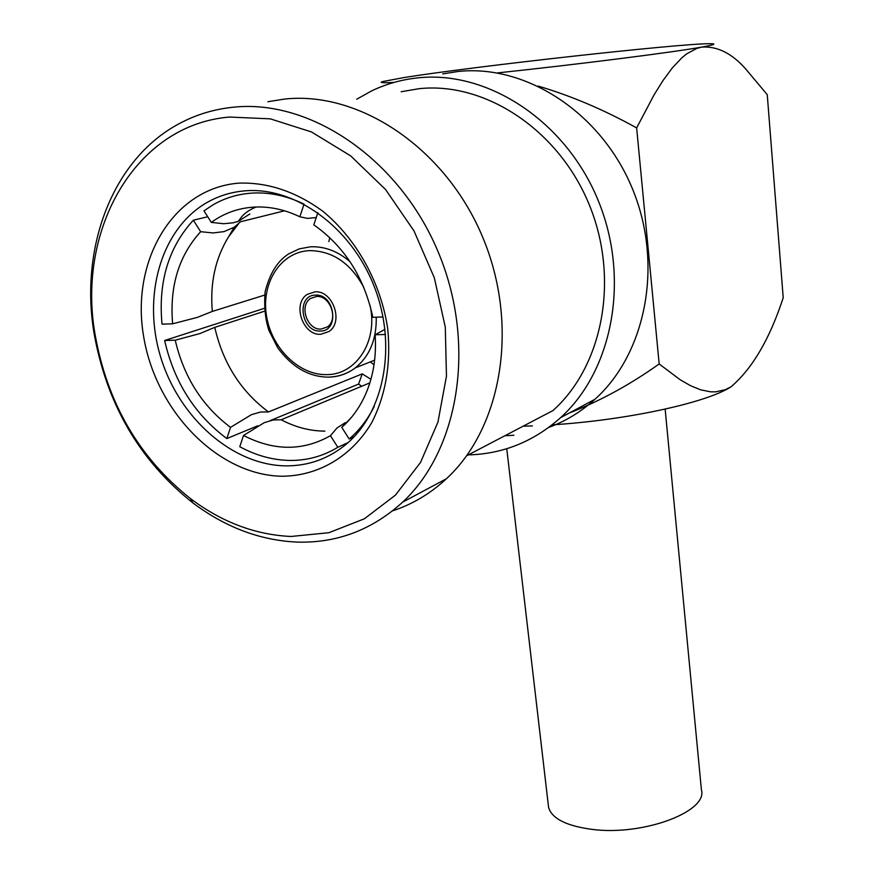 <?xml version="1.0" encoding="UTF-8"?>
<svg xmlns="http://www.w3.org/2000/svg" width="874" height="874" viewBox="0 0 874 874"><rect width="100%" height="100%" fill="white"/><g stroke="black" fill="none" stroke-linecap="round" stroke-linejoin="round"><path stroke-width="1.31" d="M320.365 331.028C301.137 332.459 295.827 295.117 315.372 295.139C334.84 293.511 339.986 331.41 320.365 331.028M316.508 296.483L310.641 298.416C298.788 305.561 307.2 330.285 321.042 329.083L327.226 327.007C338.861 319.709 330.263 295.128 316.508 296.483M320.813 334.272L328.919 331.541C344.006 322.025 332.786 290.07 314.913 291.861L307.353 294.341C291.894 303.606 302.808 335.802 320.813 334.272L328.919 331.541C344.006 322.025 332.786 290.07 314.913 291.861L307.353 294.341C291.894 303.606 302.808 335.802 320.813 334.272M317.863 212.688L313.821 224.826C344.596 246.665 364.272 277.495 372.837 317.317L383.074 316.978M268.493 411.938C240.896 391.388 222.979 363.202 214.764 327.368L199.917 333.562L175.237 340.204C183.857 377.065 202.287 406.115 230.539 427.353L251.428 414.658L260.572 412.025L268.493 411.938L362.251 373.864L370.915 379.283M284.531 210.809L240.47 221.778L234.232 227.229L224.028 231.621L213.081 232.943L200.67 231.697C178.777 255.732 169.436 286.432 172.648 323.806L197.415 317.36L212.327 311.417L264.636 295.095M316.246 217.528L307.593 218.402L299.869 216.785C285.448 209.891 270.973 206.625 256.443 206.996L253.187 207.149C237.662 208.296 223.711 213.387 211.322 222.4L223.689 223.722L233.172 222.804L238.252 221.373L249.833 213.988M351.774 416.985L341.767 427.353C351.599 418.701 359.454 407.852 365.343 394.819C373.296 376.77 376.563 356.745 375.143 334.764L384.986 329.301M369.855 382.856L281.188 419.782L273.376 419.935L264.287 422.645L243.529 435.471C274.01 451.126 302.983 451.202 330.448 435.7L336.971 428.009L345.219 422.677M291.042 536.472L328.897 532.703L364.327 518.817L395.474 495.099L420.547 462.39L437.95 422.098L446.461 376.191L445.292 327.149L434.312 277.757L414.014 230.944L385.554 189.494L350.66 155.867L311.439 131.93L270.263 118.842L229.469 117.05C134.957 124.862 76.868 229.873 94.949 333.737C107.043 402.717 138.922 457.703 190.587 498.683C221.985 522.248 255.47 534.844 291.042 536.472M233.358 107.207C310.62 98.871 399.32 159.188 437.918 251.319C476.876 343.329 459.309 449.586 402.597 502.189C372.051 529.994 336.818 543.3 296.909 542.088C260.004 540.34 225.317 527.262 192.815 502.856C139.359 460.434 106.377 403.548 93.868 332.186C79.654 245.539 113.729 156.326 182.229 122.098C198.103 114.024 215.157 109.064 233.358 107.207M665.147 409.119L701.396 789.746C708.388 811.487 643.166 836.101 592.244 829.404C566.472 825.985 551.92 818.654 548.588 807.423L548.271 804.714M264.516 311.21L214.764 327.368M212.327 311.417C209.88 283.318 215.288 258.453 228.573 236.81L238.515 223.831M374.017 364.797L370.336 361.88M328.853 241.595L329.793 237.652M324.888 431.133C309.964 431.024 295.401 427.244 281.188 419.782M348.136 442.55L337.823 447.291C323.151 456.184 307.222 460.576 290.026 460.445C272.852 460.161 256.093 455.583 239.782 446.701L243.529 435.471M211.322 222.4L203.97 210.842L212.939 204.887C224.629 198.114 237.367 194.203 251.155 193.154C268.657 191.963 286.159 195.558 303.671 203.937M374.269 406.377C367.736 419.4 359.378 430.27 349.185 438.999L354.112 436.749M282.204 476.254C217.987 475.369 155.474 410.955 143.544 335.867C130.729 260.889 172.888 188.041 239.17 183.114C267.936 182.262 295.762 191.592 322.648 211.104C356.668 239.017 380.933 282.925 387.739 328.81C391.06 363.89 385.729 395.157 371.745 422.623C351.567 456.665 318.344 475.904 282.204 476.254M245.572 190.794C231.523 191.876 218.522 195.863 206.581 202.746C160.368 229.578 141.959 297.171 160.871 357.717C179.509 418.373 232.593 465.187 285.765 465.864C308.467 466.017 328.7 458.73 346.465 444.003C384.473 412.135 397.353 345.033 374.083 286.148C351.053 227.185 295.478 186.817 245.572 190.794M392.568 510.864C412.43 504.32 430.39 493.613 446.45 478.723C502.037 427.572 519.757 325.226 482.579 236.963C445.74 148.58 360.055 90.885 284.684 99.046L267.892 101.723M466.65 455.758L552.871 410.616C602.667 366.348 619.874 279.287 589.294 204.833C558.999 130.281 485.649 81.632 419.269 88.667L401.177 91.726M538.176 86.067C571.421 95.954 604.24 109.895 636.643 127.91L654.123 94.763L663.115 80.375L672.314 67.91L681.829 57.815L686.724 53.838L696.687 48.441L701.702 47.098C673.439 52.243 578.337 64.326 497.295 72.935M394.087 82.407C382.615 83.008 378.824 82.724 382.692 81.555L404.509 77.48C473.981 66.38 679.502 43.503 709.874 43.7C717.128 43.689 714.397 44.825 701.702 47.098C717.237 46.049 731.877 53.314 745.631 68.893L767.252 94.665L783.213 297.739C769.786 338.839 752.394 368.544 731.035 386.821L725.245 389.706L715.598 391.847L710.66 391.825L700.675 389.837L690.547 385.696L680.245 379.808L659.171 363.955L636.643 127.91M468.3 454.895C502.921 453.999 533.686 441.589 560.595 417.663C612.805 370.521 630.569 278.435 597.936 199.873C565.598 121.202 487.943 70.193 417.947 77.862C401.45 79.589 385.893 84.002 371.253 91.093L356.734 99.232M442.757 73.919L457.998 71.493C526.257 63.999 601.421 113.008 632.437 188.773C663.748 264.44 646.05 353.391 594.976 399.265C581.079 411.818 565.675 421.202 548.763 427.419M513.901 435.241L504.822 435.776M330.448 435.7L337.823 447.291M349.185 438.999L341.767 427.353M375.143 334.764L385.521 334.48M304.043 204.134L299.869 216.785M172.648 323.806L162.018 324.145C158.085 281.974 168.529 247.32 193.351 220.193L200.67 231.697M230.539 427.353L226.847 438.562C194.924 414.779 174.177 382.08 164.629 340.499L175.237 340.204M659.171 363.955C630.154 384.626 600.187 400.98 569.269 413.02M731.035 386.821L729.866 387.521C704.258 403.285 625.642 420.252 552.117 424.851M532.386 425.9L523.111 426.195M361.77 386.232L358.558 384.101L270.274 420.602M257.896 425.725L226.847 438.562M164.629 340.499L264.287 308.358M193.351 220.193L207.728 216.752M362.251 373.864L358.558 384.101M363.792 287.382C350.463 262.954 332.251 250.707 309.188 250.63C280.958 251.985 261.348 282.346 266.341 314.891C270.918 347.448 298.624 375.208 326.428 374.618C356.111 375.121 378.344 341.111 370.041 305.43M376.235 317.207C376.672 339.276 369.691 356.166 355.292 367.878C347.404 373.832 338.271 376.913 327.881 377.131C308.577 376.781 291.861 367.004 277.724 347.786L269.006 330.667C265.27 319.458 263.959 306.523 265.095 291.861C269.716 273.365 277.714 260.627 289.065 253.657L299.323 248.85L310.554 246.796C324.582 246.239 337.735 251.199 350.015 261.676M374.629 360.164L355.292 367.878C347.382 373.843 338.5 376.923 328.646 377.12L328.198 377.12M316.563 296.483L310.641 298.416M238.241 221.373L240.153 218.85C243.092 214.403 247.91 210.656 254.618 207.63L256.443 206.996M402.597 502.189L446.45 478.723M560.595 417.663L594.976 399.265M228.573 236.81L234.232 227.229M548.588 807.423L506.756 448.712M190.587 498.683L192.815 502.856M94.949 333.737L93.868 332.186"/></g></svg>
